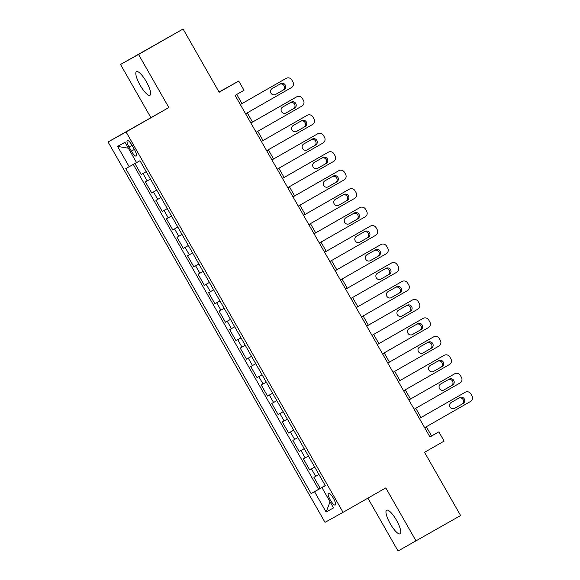 <?xml version="1.0" encoding="UTF-8"?>
<svg xmlns="http://www.w3.org/2000/svg" width="580" height="580" viewBox="0 0 580 580"><rect width="100%" height="100%" fill="white"/><g stroke="black" fill="none" stroke-linecap="round" stroke-linejoin="round"><path stroke-width="0.87" d="M396.488 520.26A13.608 3.567 -119.7 0 0 386.621 510.183A13.608 3.567 -119.7 0 0 390.253 523.726A13.608 3.567 -119.7 0 0 400.12 533.803A13.608 3.567 -119.7 0 0 396.488 520.26M146.349 81.722A13.608 3.567 -119.7 0 0 136.481 71.644A13.608 3.567 -119.7 0 0 140.113 85.188A13.608 3.567 -119.7 0 0 149.981 95.265A13.608 3.567 -119.7 0 0 146.349 81.722M333.406 498.242A6.801 1.783 -119.7 0 0 328.476 493.203A6.801 1.783 -119.7 0 0 330.288 499.974A6.801 1.783 -119.7 0 0 335.226 505.013A6.801 1.783 -119.7 0 0 333.406 498.242M367.894 498.14L398.047 551L460.6 515.548L424.531 452.306L444.12 441.104L438.857 431.875L431.542 435.928L426.307 426.75M108.061 141.969L325.017 522.341L343.055 512.336L126.092 131.965L108.061 141.969L168.838 107.532L138.555 54.447L120.524 64.453L150.807 117.537M120.524 64.453L183.084 29L219.153 92.242L238.743 81.048L219.023 92.017M138.555 54.447L183.084 29M134.893 163.466L141.194 174.507L146.218 171.637M150.452 179.06L145.406 181.895L151.721 192.973L156.752 190.102M160.986 197.526L155.933 200.361L162.255 211.439L167.279 208.568M171.52 215.992L166.467 218.827L172.789 229.905L177.813 227.034M182.047 234.458L177.001 237.292L183.316 248.37L188.348 245.492M192.582 252.923L187.529 255.758L193.85 266.836L198.882 263.958M203.116 271.389L198.063 274.217L204.385 285.302L209.409 282.424M213.643 289.848L208.597 292.683L214.912 303.76L219.943 300.889M224.177 308.313L219.131 311.148L225.446 322.226L230.477 319.355M234.712 326.779L229.658 329.614L235.98 340.692L241.005 337.821M245.246 345.245L240.192 348.08L246.514 359.158L251.539 356.287M255.773 363.711L250.727 366.546L257.041 377.623L262.073 374.752M266.307 382.176L261.254 385.011L267.576 396.089L272.6 393.211M276.841 400.642L271.788 403.47L278.11 414.555L283.134 411.677M287.368 419.101L282.322 421.935L288.637 433.013L293.668 430.142M297.902 437.566L292.856 440.401L299.171 451.479L304.203 448.608M308.437 456.032L303.383 458.867L309.705 469.945L314.73 467.074M238.743 81.048L244.013 90.277L235.103 95.366L429.947 436.965L438.857 431.875M129.072 147.088L131.385 151.148A6.59 1.725 -119.7 0 0 136.169 156.027A6.59 1.725 -119.7 0 0 134.408 149.473L132.095 145.406A6.59 1.725 -119.7 0 0 127.31 140.527A6.59 1.725 -119.7 0 0 129.072 147.088L132.073 145.37M325.322 485.634L321.943 487.591L325.351 485.699L139.99 160.718L136.576 162.61L124.99 142.296L117.588 146.406L129.173 166.721L125.758 168.613L311.126 493.595L323.64 486.605M321.943 487.591L333.529 507.899L326.119 512.01L314.534 491.702M146.24 171.673L141.194 174.507M133.269 164.394L318.601 489.317L325.264 485.54M318.964 474.498L313.918 477.333L320.24 488.411M314.751 467.11L309.705 469.945M304.224 448.645L299.171 451.479M293.69 430.186L288.637 433.013M283.156 411.72L278.11 414.555M272.629 393.254L267.576 396.089M262.095 374.789L257.041 377.623M251.561 356.323L246.514 359.158M241.026 337.857L235.98 340.692M230.499 319.392L225.446 322.226M219.965 300.926L214.912 303.76M209.431 282.467L204.385 285.302M198.904 264.001L193.85 266.836M188.369 245.536L183.316 248.37M177.835 227.07L172.789 229.905M167.301 208.604L162.255 211.439M156.774 190.138L151.721 192.973M168.838 107.532L126.092 131.965M416.077 540.995L385.794 487.911L343.055 512.336M421.029 417.498L415.773 408.284M410.502 399.033L405.239 389.818M399.968 380.567L394.712 371.352M389.434 362.101L384.177 352.887M378.899 343.643L373.643 334.421M368.373 325.177L363.116 315.955M357.838 306.711L352.582 297.496M347.304 288.245L342.048 279.031M336.777 269.78L331.513 260.565M326.243 251.314L320.986 242.099M315.708 232.848L310.452 223.633M305.181 214.39L299.918 205.168M294.647 195.924L289.391 186.702M284.113 177.458L278.857 168.236M273.579 158.993L268.322 149.778M263.052 140.527L257.796 131.312M252.518 122.061L247.261 112.846M241.983 103.595L236.756 94.424M325.293 485.583L323.611 486.548M429.896 436.87L431.542 435.928M136.539 162.538L129.173 166.721M318.601 489.317L311.126 493.595M128.369 148.219L117.588 146.406M326.119 512.01L330.063 501.83M285.041 78.989A4.248 4.104 -119 0 0 284.998 79.018A4.248 4.104 -119 0 0 284.954 79.039L240.338 104.538L286.172 78.365A4.248 4.104 61 0 1 291.841 80.018L292.893 81.867A4.248 4.104 61 0 1 291.435 87.594L245.615 113.789M280.705 83.687A3.4 3.284 -119 0 1 280.742 83.672A3.4 3.284 -119 0 1 285.251 85.035A3.4 3.284 -119 0 1 284.077 89.596L275.529 94.482A3.4 3.284 -119 0 1 270.983 93.141A3.4 3.284 -119 0 1 272.158 88.573L280.705 83.687M279.792 84.216A3.4 3.284 -119 0 1 284.106 85.84A3.4 3.284 -119 0 1 282.859 90.277L275.232 94.634M250.879 123.018L296.706 96.831A4.248 4.104 61 0 1 302.376 98.484L303.427 100.333A4.248 4.104 61 0 1 301.97 106.06L256.142 132.254M295.575 97.454A4.248 4.104 -119 0 0 295.532 97.476A4.248 4.104 -119 0 0 295.488 97.505L250.872 123.003M291.24 102.153A3.4 3.284 -119 0 1 295.786 103.501A3.4 3.284 -119 0 1 294.611 108.061L286.063 112.948A3.4 3.284 -119 0 1 281.517 111.606A3.4 3.284 -119 0 1 282.692 107.039L291.24 102.153M290.319 102.682A3.4 3.284 -119 0 1 294.64 104.306A3.4 3.284 -119 0 1 293.393 108.735L285.766 113.1M306.11 115.92A4.248 4.104 -119 0 0 306.059 115.942A4.248 4.104 -119 0 0 306.015 115.971L261.399 141.469L307.24 115.29A4.248 4.104 61 0 1 312.903 116.95L313.961 118.799A4.248 4.104 61 0 1 312.504 124.526L266.677 150.713M301.774 120.618A3.4 3.284 -119 0 1 306.32 121.959A3.4 3.284 -119 0 1 305.145 126.527L296.598 131.413A3.4 3.284 -119 0 1 292.052 130.072A3.4 3.284 -119 0 1 293.226 125.505L301.774 120.618M300.853 121.147A3.4 3.284 -119 0 1 305.174 122.772A3.4 3.284 -119 0 1 303.927 127.201L296.293 131.566M316.637 134.386A4.248 4.104 -119 0 0 316.593 134.408A4.248 4.104 -119 0 0 316.549 134.437L271.933 159.935L317.767 133.755A4.248 4.104 61 0 1 323.437 135.416L324.488 137.264A4.248 4.104 61 0 1 323.038 142.992L277.211 169.179M312.308 139.084A3.4 3.284 -119 0 1 312.337 139.062A3.4 3.284 -119 0 1 316.854 140.425A3.4 3.284 -119 0 1 315.672 144.993L307.125 149.879A3.4 3.284 -119 0 1 307.095 149.901A3.4 3.284 -119 0 1 302.579 148.538A3.4 3.284 -119 0 1 303.753 143.971L312.308 139.084M311.387 139.606A3.4 3.284 -119 0 1 315.701 141.237A3.4 3.284 -119 0 1 314.454 145.667L306.827 150.031M282.474 178.415L328.302 152.221A4.248 4.104 61 0 1 333.971 153.881L335.022 155.723A4.248 4.104 61 0 1 333.565 161.457L287.738 187.644M327.171 152.852A4.248 4.104 -119 0 0 327.084 152.895L282.467 178.401M322.835 157.55A3.4 3.284 -119 0 1 327.381 158.891A3.4 3.284 -119 0 1 326.207 163.458L317.659 168.345A3.4 3.284 -119 0 1 317.623 168.359A3.4 3.284 -119 0 1 313.113 166.996A3.4 3.284 -119 0 1 314.287 162.436L322.835 157.55M321.914 158.072A3.4 3.284 -119 0 1 326.236 159.703A3.4 3.284 -119 0 1 324.988 164.133L317.361 168.49M337.705 171.317A4.248 4.104 -119 0 0 337.618 171.361L293.001 196.867L338.836 170.687A4.248 4.104 61 0 1 344.498 172.347L345.557 174.188A4.248 4.104 61 0 1 344.099 179.916L298.272 206.11M333.369 176.016A3.4 3.284 -119 0 1 337.915 177.357A3.4 3.284 -119 0 1 336.741 181.924L328.193 186.811A3.4 3.284 -119 0 1 328.157 186.825A3.4 3.284 -119 0 1 323.647 185.462A3.4 3.284 -119 0 1 324.822 180.902L333.369 176.016M332.449 176.537A3.4 3.284 -119 0 1 336.77 178.169A3.4 3.284 -119 0 1 335.523 182.599L327.896 186.956M303.543 215.347L349.363 189.152A4.248 4.104 61 0 1 355.032 190.805L356.084 192.654A4.248 4.104 61 0 1 354.634 198.382L308.806 224.576M348.232 189.776A4.248 4.104 -119 0 0 348.188 189.805A4.248 4.104 -119 0 0 348.145 189.827L303.529 215.325M343.904 194.481A3.4 3.284 -119 0 1 348.45 195.823A3.4 3.284 -119 0 1 347.275 200.39L338.72 205.269A3.4 3.284 -119 0 1 338.691 205.291A3.4 3.284 -119 0 1 334.181 203.928A3.4 3.284 -119 0 1 335.356 199.361L343.904 194.481M342.983 195.003A3.4 3.284 -119 0 1 347.297 196.635A3.4 3.284 -119 0 1 346.057 201.064L338.423 205.421M314.07 233.805L359.897 207.618A4.248 4.104 61 0 1 365.567 209.271L366.618 211.12A4.248 4.104 61 0 1 365.161 216.847L319.341 243.042M358.766 208.242A4.248 4.104 -119 0 0 358.723 208.271A4.248 4.104 -119 0 0 358.679 208.292L314.063 233.791M354.431 212.94A3.4 3.284 -119 0 1 354.467 212.925A3.4 3.284 -119 0 1 358.976 214.288A3.4 3.284 -119 0 1 357.802 218.849L349.254 223.735A3.4 3.284 -119 0 1 344.708 222.394A3.4 3.284 -119 0 1 345.883 217.826L354.431 212.94M353.517 213.469A3.4 3.284 -119 0 1 357.831 215.1A3.4 3.284 -119 0 1 356.584 219.53L348.957 223.887M324.604 252.271L370.431 226.084A4.248 4.104 61 0 1 376.101 227.737L377.152 229.586A4.248 4.104 61 0 1 375.695 235.313L329.868 261.507M369.3 226.707A4.248 4.104 -119 0 0 369.257 226.729A4.248 4.104 -119 0 0 369.214 226.758L324.597 252.256M364.965 231.405A3.4 3.284 -119 0 1 365.001 231.391A3.4 3.284 -119 0 1 369.511 232.754A3.4 3.284 -119 0 1 368.336 237.314L359.788 242.201A3.4 3.284 -119 0 1 355.243 240.86A3.4 3.284 -119 0 1 356.417 236.292L364.965 231.405M364.044 231.935A3.4 3.284 -119 0 1 368.365 233.559A3.4 3.284 -119 0 1 367.118 237.996L359.491 242.353M335.138 270.737L380.959 244.542A4.248 4.104 61 0 1 386.628 246.203L387.686 248.051A4.248 4.104 61 0 1 386.229 253.779L340.402 279.973M379.835 245.173A4.248 4.104 -119 0 0 379.784 245.195A4.248 4.104 -119 0 0 379.74 245.224L335.124 270.722M375.499 249.871A3.4 3.284 -119 0 1 380.045 251.213A3.4 3.284 -119 0 1 378.87 255.78L370.323 260.666A3.4 3.284 -119 0 1 365.777 259.325A3.4 3.284 -119 0 1 366.951 254.758L375.499 249.871M374.578 250.4A3.4 3.284 -119 0 1 378.899 252.024A3.4 3.284 -119 0 1 377.652 256.454L370.018 260.819M345.665 289.202L391.493 263.008A4.248 4.104 61 0 1 397.162 264.668L398.213 266.517A4.248 4.104 61 0 1 396.763 272.245L350.936 298.432M390.362 263.639A4.248 4.104 -119 0 0 390.318 263.661A4.248 4.104 -119 0 0 390.275 263.69L345.658 289.188M386.034 268.337A3.4 3.284 -119 0 1 386.062 268.315A3.4 3.284 -119 0 1 390.572 269.678A3.4 3.284 -119 0 1 389.397 274.246L380.85 279.132A3.4 3.284 -119 0 1 376.304 277.791A3.4 3.284 -119 0 1 377.478 273.224L386.034 268.337M385.113 268.859A3.4 3.284 -119 0 1 389.426 270.49A3.4 3.284 -119 0 1 388.179 274.92L380.552 279.285M400.896 282.105A4.248 4.104 -119 0 0 400.809 282.148L356.192 307.654L402.027 281.474A4.248 4.104 61 0 1 407.697 283.134L408.748 284.976A4.248 4.104 61 0 1 407.29 290.711L361.463 316.897M396.56 286.803A3.4 3.284 -119 0 1 401.106 288.144A3.4 3.284 -119 0 1 399.932 292.712L391.384 297.598A3.4 3.284 -119 0 1 391.348 297.613A3.4 3.284 -119 0 1 386.838 296.25A3.4 3.284 -119 0 1 388.013 291.689L396.56 286.803M395.64 287.325A3.4 3.284 -119 0 1 399.961 288.956A3.4 3.284 -119 0 1 398.714 293.386L391.087 297.75M366.734 326.134L412.561 299.94A4.248 4.104 61 0 1 418.224 301.6L419.282 303.442A4.248 4.104 61 0 1 417.825 309.169L371.998 335.363M411.43 300.57A4.248 4.104 -119 0 0 411.343 300.614L366.727 326.119M407.095 305.269A3.4 3.284 -119 0 1 411.64 306.61A3.4 3.284 -119 0 1 410.466 311.177L401.918 316.064A3.4 3.284 -119 0 1 401.882 316.078A3.4 3.284 -119 0 1 397.373 314.715A3.4 3.284 -119 0 1 398.547 310.155L407.095 305.269M406.174 305.79A3.4 3.284 -119 0 1 410.495 307.422A3.4 3.284 -119 0 1 409.248 311.851L401.614 316.209M421.957 319.029A4.248 4.104 -119 0 0 421.914 319.058A4.248 4.104 -119 0 0 421.87 319.08L377.254 344.578L423.088 318.406A4.248 4.104 61 0 1 428.758 320.058L429.809 321.907A4.248 4.104 61 0 1 428.359 327.635L382.532 353.829M417.629 323.734A3.4 3.284 -119 0 1 417.658 323.712A3.4 3.284 -119 0 1 422.175 325.075A3.4 3.284 -119 0 1 421 329.643L412.445 334.529A3.4 3.284 -119 0 1 407.899 333.181A3.4 3.284 -119 0 1 409.081 328.621L417.629 323.734M416.708 324.256A3.4 3.284 -119 0 1 421.022 325.887A3.4 3.284 -119 0 1 419.775 330.317L412.148 334.674M432.491 337.495A4.248 4.104 -119 0 0 432.448 337.524A4.248 4.104 -119 0 0 432.404 337.546L387.788 363.044L433.623 336.871A4.248 4.104 61 0 1 439.292 338.524L440.343 340.373A4.248 4.104 61 0 1 438.886 346.101L393.059 372.295M428.156 342.193A3.4 3.284 -119 0 1 428.192 342.178A3.4 3.284 -119 0 1 432.702 343.541A3.4 3.284 -119 0 1 431.527 348.101L422.979 352.988A3.4 3.284 -119 0 1 418.434 351.647A3.4 3.284 -119 0 1 419.608 347.079L428.156 342.193M427.242 342.722A3.4 3.284 -119 0 1 431.556 344.353A3.4 3.284 -119 0 1 430.309 348.783L422.682 353.14M398.329 381.524L444.157 355.337A4.248 4.104 61 0 1 449.826 356.99L450.877 358.839A4.248 4.104 61 0 1 449.42 364.566L403.593 390.76M443.026 355.961A4.248 4.104 -119 0 0 442.982 355.982A4.248 4.104 -119 0 0 442.939 356.011L398.322 381.51M438.69 360.658A3.4 3.284 -119 0 1 438.726 360.644A3.4 3.284 -119 0 1 443.236 362.007A3.4 3.284 -119 0 1 442.061 366.567L433.514 371.454A3.4 3.284 -119 0 1 428.968 370.113A3.4 3.284 -119 0 1 430.142 365.545L438.69 360.658M437.77 361.188A3.4 3.284 -119 0 1 442.09 362.812A3.4 3.284 -119 0 1 440.843 367.249L433.216 371.606M453.553 374.426A4.248 4.104 -119 0 0 453.509 374.448A4.248 4.104 -119 0 0 453.466 374.477L408.849 399.975L454.684 373.796A4.248 4.104 61 0 1 460.353 375.456L461.412 377.304A4.248 4.104 61 0 1 459.954 383.032L414.127 409.226M449.224 379.124A3.4 3.284 -119 0 1 453.77 380.473A3.4 3.284 -119 0 1 452.596 385.033L444.041 389.92A3.4 3.284 -119 0 1 444.012 389.941A3.4 3.284 -119 0 1 439.502 388.578A3.4 3.284 -119 0 1 440.677 384.011L449.224 379.124M448.304 379.653A3.4 3.284 -119 0 1 452.625 381.277A3.4 3.284 -119 0 1 451.378 385.707L443.743 390.072M419.391 418.455L465.218 392.261A4.248 4.104 61 0 1 470.887 393.922L471.939 395.77A4.248 4.104 61 0 1 470.482 401.498L424.661 427.685M464.087 392.892A4.248 4.104 -119 0 0 464.043 392.914A4.248 4.104 -119 0 0 464 392.943L419.384 418.441M459.751 397.59A3.4 3.284 -119 0 1 464.297 398.931A3.4 3.284 -119 0 1 463.123 403.499L454.575 408.385A3.4 3.284 -119 0 1 450.029 407.044A3.4 3.284 -119 0 1 451.204 402.476L459.751 397.59M458.838 398.119A3.4 3.284 -119 0 1 463.152 399.743A3.4 3.284 -119 0 1 461.905 404.173L454.278 408.537M147.182 180.909L142.97 173.522M315.694 476.347L311.482 468.959M305.167 457.881L300.947 450.493M294.633 439.415L290.421 432.027M284.099 420.95L279.886 413.562M273.564 402.484L269.352 395.103M263.037 384.018L258.825 376.637M252.503 365.56L248.291 358.172M241.969 347.094L237.756 339.706M231.442 328.628L227.23 321.24M220.907 310.162L216.695 302.774M210.373 291.696L206.161 284.309M199.846 273.231L195.627 265.85M189.312 254.765L185.1 247.385M178.778 236.306L174.565 228.919M168.243 217.841L164.031 210.453M157.716 199.375L153.504 191.987M134.386 149.43L131.385 151.148M284.954 79.039L286.172 78.365M284.077 89.596L282.859 90.277M295.488 97.505L296.706 96.831M294.611 108.061L293.393 108.735M306.015 115.971L307.24 115.29M305.145 126.527L303.927 127.201M316.549 134.437L317.767 133.755M315.672 144.993L314.454 145.667M327.084 152.895L328.302 152.221M326.207 163.458L324.988 164.133M337.618 171.361L338.836 170.687M336.741 181.924L335.523 182.599M348.145 189.827L349.363 189.152M347.275 200.39L346.057 201.064M358.679 208.292L359.897 207.618M357.802 218.849L356.584 219.53M369.214 226.758L370.431 226.084M368.336 237.314L367.118 237.996M379.74 245.224L380.959 244.542M378.87 255.78L377.652 256.454M390.275 263.69L391.493 263.008M389.397 274.246L388.179 274.92M400.809 282.148L402.027 281.474M399.932 292.712L398.714 293.386M411.343 300.614L412.561 299.94M410.466 311.177L409.248 311.851M421.87 319.08L423.088 318.406M421 329.643L419.775 330.317M432.404 337.546L433.623 336.871M431.527 348.101L430.309 348.783M442.939 356.011L444.157 355.337M442.061 366.567L440.843 367.249M453.466 374.477L454.684 373.796M452.596 385.033L451.378 385.707M464 392.943L465.218 392.261M463.123 403.499L461.905 404.173M284.998 79.018L286.215 78.336M295.532 97.476L296.75 96.802M306.059 115.942L307.284 115.268M316.593 134.408L317.811 133.733M327.127 152.874L328.345 152.199M337.661 171.339L338.88 170.665M348.188 189.805L349.406 189.124M358.723 208.271L359.941 207.589M369.257 226.729L370.475 226.055M379.784 245.195L381.002 244.521M390.318 263.661L391.536 262.986M400.852 282.126L402.071 281.452M411.387 300.592L412.605 299.918M421.914 319.058L423.132 318.384M432.448 337.524L433.666 336.842M442.982 355.982L444.2 355.308M453.509 374.448L454.727 373.774M464.043 392.914L465.262 392.239"/></g></svg>
